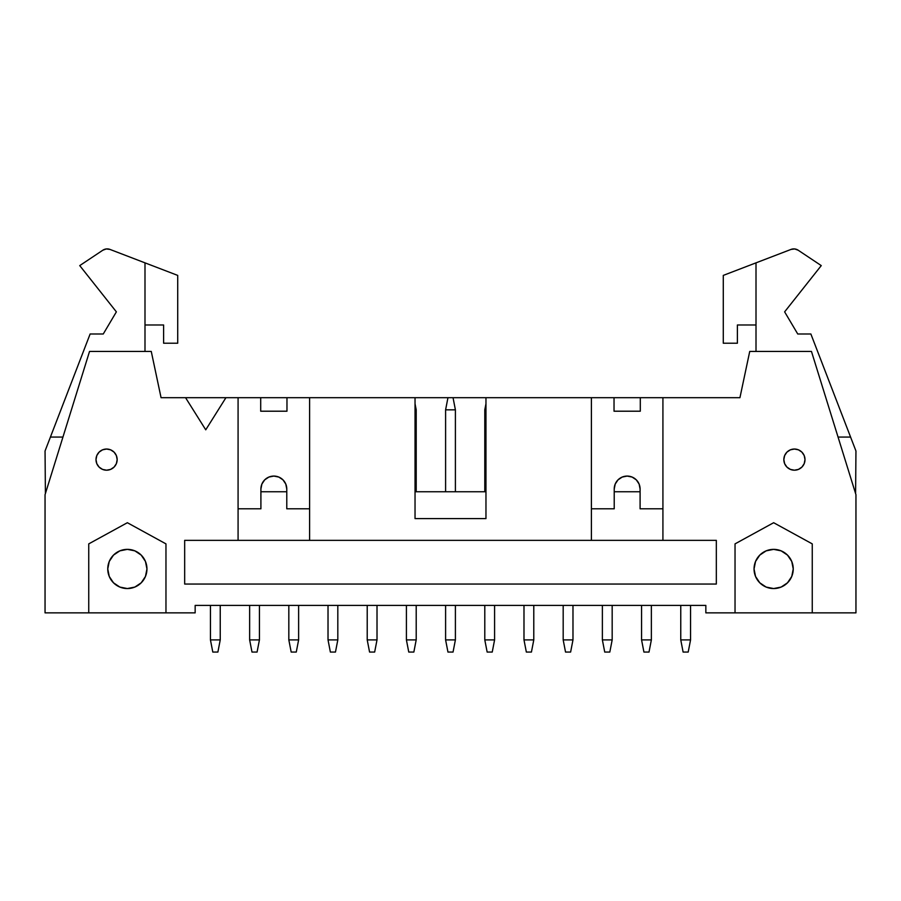 <?xml version="1.0" encoding="UTF-8"?>
<svg xmlns="http://www.w3.org/2000/svg" width="901" height="901" viewBox="0 0 901 901"><rect width="100%" height="100%" fill="white"/><g stroke="black" fill="none" stroke-linecap="round" stroke-linejoin="round"><path stroke-width="1.35" d="M804.998 459.611A10.587 10.587 0 0 1 794.412 470.198A10.587 10.587 0 0 1 783.836 459.611L784.636 455.568L786.933 452.133L790.368 449.836L794.412 449.036L798.466 449.836L801.901 452.133L804.199 455.568L804.998 459.611L804.199 463.666L801.901 467.09L798.466 469.387L794.412 470.198L790.368 469.387L786.933 467.09L784.636 463.666L783.836 459.611A10.587 10.587 0 0 1 794.412 449.036A10.587 10.587 0 0 1 804.998 459.611M117.164 459.611A10.587 10.587 0 0 1 106.588 470.198A10.587 10.587 0 0 1 96.002 459.611L96.801 455.568L99.099 452.133L102.534 449.836L106.588 449.036L110.632 449.836L114.067 452.133L116.364 455.568L117.164 459.611L116.364 463.666L114.067 467.09L110.632 469.387L106.588 470.198L102.534 469.387L99.099 467.09L96.801 463.666L96.002 459.611A10.587 10.587 0 0 1 106.588 449.036A10.587 10.587 0 0 1 117.164 459.611M146.953 568.959A19.597 19.597 0 0 1 127.356 588.556A19.597 19.597 0 0 1 107.76 568.959A19.597 19.597 0 0 1 127.356 549.362A19.597 19.597 0 0 1 146.953 568.959L145.455 576.46L141.209 582.812L134.857 587.069L127.356 588.556L119.856 587.069L113.503 582.812L109.246 576.46L107.76 568.959L109.246 561.458L113.503 555.106L119.856 550.86L127.356 549.362L134.857 550.86L141.209 555.106L145.455 561.458L146.953 568.959M793.24 568.959A19.597 19.597 0 0 1 773.644 588.556A19.597 19.597 0 0 1 754.047 568.959A19.597 19.597 0 0 1 773.644 549.362A19.597 19.597 0 0 1 793.24 568.959L791.754 576.46L787.497 582.812L781.144 587.069L773.644 588.556L766.143 587.069L759.791 582.812L755.545 576.46L754.047 568.959L755.545 561.458L759.791 555.106L766.143 550.86L773.644 549.362L781.144 550.86L787.497 555.106L791.754 561.458L793.24 568.959M739.935 397.69L485.966 397.69L485.966 518.593L415.034 518.593L415.034 397.69L309.606 397.69L309.606 540.352L591.394 540.352L591.394 397.69L453.045 397.69L455.399 409.842L445.601 409.842L445.601 491.755L445.601 409.842L447.955 397.69L161.065 397.69L151.267 351.435L89.537 351.435L45.05 494.694L45.05 612.86L45.05 494.694L89.537 351.435L151.267 351.435L161.065 397.69L185.561 397.69L205.743 429.822L185.561 397.69L225.926 397.69L205.743 429.822L225.926 397.69L260.704 397.69L260.704 411.205L286.969 411.205L286.969 397.69L260.704 397.69L260.704 411.205L286.969 411.205L286.969 397.69L309.606 397.69L309.606 540.352L716.329 540.352L716.329 584.051L184.671 584.051L184.671 540.352L238.078 540.352L238.078 397.69L238.078 540.352L309.606 540.352L184.671 540.352L184.671 584.051L716.329 584.051L716.329 540.352L662.922 540.352L662.922 397.69L662.922 540.352L591.394 540.352L591.394 397.69L614.032 397.69L614.032 411.205L640.296 411.205L640.296 397.69L614.032 397.69L614.032 411.205L640.296 411.205L640.296 397.69L739.935 397.69L749.733 351.435L811.463 351.435L749.733 351.435L739.935 397.69M260.907 491.755L286.777 491.755L260.907 491.755M415.034 491.755L485.966 491.755L415.034 491.755M614.223 491.755L640.093 491.755L614.223 491.755M855.95 494.694L811.463 351.435L855.95 494.694L855.95 612.86L855.95 494.694M735.036 612.86L855.95 612.86L812.252 612.86L812.252 543.877L812.252 612.86L735.036 612.86L735.036 543.877L773.644 522.715L812.252 543.877L773.644 522.715L735.036 543.877L735.036 612.86L705.843 612.86L735.036 612.86M45.05 612.86L195.157 612.86L195.157 605.404L705.843 605.404L705.843 612.86L705.843 605.404L195.157 605.404L195.157 612.86L165.964 612.86L165.964 543.877L165.964 612.86L88.748 612.86L88.748 543.877L127.356 522.715L165.964 543.877L127.356 522.715L88.748 543.877L88.748 612.86L45.05 612.86M261.887 484.062L260.907 489.006L260.907 508.795L238.078 508.795L260.907 508.795L260.907 489.006A12.929 12.929 0 0 1 273.836 476.077A12.929 12.929 0 0 1 286.777 489.006L285.786 484.062L282.982 479.861L278.792 477.057L273.836 476.077L268.892 477.057L264.691 479.861L261.887 484.062L260.907 489.006M769.826 588.184L773.644 588.556M777.473 549.745L773.644 549.362M123.527 549.745L127.356 549.362M131.174 588.184L127.356 588.556M640.093 489.006L640.093 508.795L662.922 508.795L640.093 508.795L640.093 489.006L639.113 484.062L636.309 479.861L632.108 477.057L627.164 476.077L622.208 477.057L618.018 479.861L615.214 484.062L614.223 489.006L614.223 508.795L591.394 508.795L614.223 508.795L614.223 489.006A12.929 12.929 0 0 1 627.164 476.077A12.929 12.929 0 0 1 640.093 489.006L639.113 484.062M485.966 397.69L453.045 397.69L455.399 409.842L445.601 409.842L445.601 491.755L445.601 409.842L447.955 397.69L415.034 397.69L415.034 518.593L485.966 518.593L485.966 397.69M794.412 449.036L795.572 449.092M309.606 508.795L286.777 508.795L286.777 489.006L286.777 508.795L309.606 508.795M50.411 437.075L45.05 450.996L45.399 493.557L45.05 450.996L90.123 334.001L103.255 334.001L116.375 311.859L79.739 265.604L102.815 250.219L79.739 265.604L116.375 311.859L103.255 334.001L90.123 334.001L50.411 437.075L62.946 437.075L50.411 437.075M144.993 324.991L163.61 324.991L163.61 343.213L177.722 343.213L177.722 275.402L144.993 262.855L177.722 275.402L177.722 343.213L163.61 343.213L163.61 324.991L144.993 324.991M109.978 249.419L144.993 262.855L144.993 351.435L144.993 262.855L109.978 249.419L106.295 248.946L102.815 250.219A7.839 7.839 0 0 1 109.978 249.419L106.295 248.946M791.022 249.419L756.007 262.855L756.007 351.435L756.007 262.855L723.278 275.402L723.278 343.213L737.39 343.213L737.39 324.991L756.007 324.991L737.39 324.991L737.39 343.213L723.278 343.213L723.278 275.402L791.022 249.419L794.705 248.946L791.022 249.419A7.839 7.839 0 0 1 798.185 250.219L821.262 265.604L784.625 311.859L797.745 334.001L810.877 334.001L855.95 450.996L855.601 493.557L855.95 450.996L810.877 334.001L797.745 334.001L784.625 311.859L821.262 265.604L798.185 250.219L794.705 248.946M838.054 437.075L850.589 437.075L838.054 437.075M453.045 652.054L447.955 652.054L445.601 639.901L455.399 639.901L455.399 605.404L455.399 639.901L453.045 652.054L447.955 652.054L445.601 639.901L445.601 605.404L445.601 639.901L455.399 639.901L453.045 652.054L447.955 652.054L445.601 639.901L447.955 652.054L445.601 639.901L455.399 639.901L455.399 605.404L455.399 639.901L453.045 652.054L447.955 652.054L445.601 639.901L445.601 605.404L445.601 639.901L455.399 639.901L453.045 652.054L447.955 652.054L445.601 639.901L447.955 652.054L445.601 639.901L455.399 639.901L455.399 605.404L455.399 639.901L453.045 652.054L447.955 652.054L445.601 639.901L445.601 605.404L445.601 639.901L455.399 639.901L453.045 652.054L447.955 652.054L453.045 652.054L447.955 652.054L445.601 639.901L455.399 639.901L455.399 605.404L455.399 639.901L453.045 652.054L447.955 652.054L445.601 639.901L445.601 605.404L445.601 639.901L455.399 639.901L453.045 652.054L447.955 652.054L453.045 652.054L447.955 652.054L445.601 639.901L455.399 639.901L455.399 605.404L455.399 639.901L453.045 652.054L447.955 652.054L445.601 639.901L445.601 605.404L445.601 639.901L455.399 639.901L453.045 652.054L455.399 639.901L455.399 605.404L455.399 639.901L453.045 652.054L455.399 639.901L455.399 605.404L455.399 639.901L453.045 652.054M455.399 491.755L455.399 409.842L445.601 409.842L445.601 491.755L445.601 409.842L447.955 397.69L453.045 397.69L455.399 409.842L445.601 409.842L445.601 491.755L445.601 409.842L447.955 397.69L453.045 397.69L455.399 409.842L445.601 409.842L445.601 491.755L445.601 409.842L447.955 397.69L445.601 409.842L445.601 491.755L445.601 409.842L447.955 397.69L453.045 397.69L455.399 409.842L445.601 409.842L445.601 491.755L445.601 409.842L447.955 397.69L453.045 397.69L455.399 409.842L445.601 409.842L447.955 397.69L453.045 397.69L455.399 409.842L445.601 409.842L447.955 397.69L453.045 397.69L455.399 409.842L445.601 409.842L447.955 397.69L453.045 397.69L455.399 409.842L445.601 409.842L447.955 397.69L453.045 397.69L455.399 409.842L445.601 409.842L455.399 409.842L445.601 409.842L447.955 397.69L453.045 397.69L455.399 409.842L445.601 409.842L447.955 397.69L453.045 397.69L455.399 409.842L455.399 491.755M413.852 652.054L408.761 652.054L406.407 639.901L416.206 639.901L416.206 605.404L416.206 639.901L413.852 652.054L408.761 652.054L406.407 639.901L406.407 605.404L406.407 639.901L416.206 639.901L413.852 652.054L408.761 652.054L406.407 639.901L408.761 652.054L406.407 639.901L416.206 639.901L416.206 605.404L416.206 639.901L413.852 652.054L408.761 652.054L406.407 639.901L406.407 605.404L406.407 639.901L416.206 639.901L413.852 652.054L408.761 652.054L406.407 639.901L408.761 652.054L413.852 652.054L408.761 652.054L406.407 639.901L416.206 639.901L416.206 605.404L416.206 639.901L413.852 652.054L408.761 652.054L406.407 639.901L406.407 605.404L406.407 639.901L416.206 639.901L413.852 652.054L408.761 652.054L413.852 652.054L408.761 652.054L406.407 639.901L416.206 639.901L416.206 605.404L416.206 639.901L413.852 652.054L408.761 652.054L406.407 639.901L406.407 605.404L406.407 639.901L416.206 639.901L413.852 652.054L416.206 639.901L416.206 605.404L416.206 639.901L413.852 652.054L416.206 639.901L416.206 605.404L416.206 639.901L413.852 652.054M416.206 491.755L416.206 409.842L415.034 409.842L416.206 409.842L415.034 409.842L416.206 409.842L415.034 409.842L416.206 409.842L415.034 409.842L416.206 409.842L415.034 409.842L416.206 409.842L415.034 409.842L416.206 409.842L416.206 491.755L416.206 409.842L415.034 403.761L416.206 409.842L416.206 491.755L416.206 409.842L415.034 403.761L416.206 409.842L416.206 491.755L416.206 409.842L415.034 403.761L416.206 409.842L416.206 491.755L416.206 409.842L415.034 403.761L416.206 409.842L416.206 491.755L416.206 409.842L415.034 403.761L416.206 409.842L416.206 491.755M374.658 652.054L369.568 652.054L367.214 639.901L377.012 639.901L377.012 605.404L377.012 639.901L374.658 652.054L369.568 652.054L367.214 639.901L367.214 605.404L367.214 639.901L377.012 639.901L374.658 652.054L369.568 652.054L367.214 639.901L369.568 652.054L367.214 639.901L377.012 639.901L377.012 605.404L377.012 639.901L374.658 652.054L369.568 652.054L367.214 639.901L367.214 605.404L367.214 639.901L377.012 639.901L374.658 652.054L369.568 652.054L367.214 639.901L377.012 639.901L377.012 605.404L377.012 639.901L374.658 652.054L369.568 652.054L367.214 639.901L367.214 605.404L367.214 639.901L377.012 639.901L374.658 652.054L369.568 652.054L374.658 652.054L369.568 652.054L367.214 639.901L377.012 639.901L377.012 605.404L377.012 639.901L374.658 652.054L369.568 652.054L367.214 639.901L367.214 605.404L367.214 639.901L377.012 639.901L374.658 652.054L377.012 639.901L377.012 605.404L377.012 639.901L374.658 652.054M335.465 652.054L330.374 652.054L328.02 639.901L337.819 639.901L337.819 605.404L337.819 639.901L335.465 652.054L330.374 652.054L328.02 639.901L328.02 605.404L328.02 639.901L337.819 639.901L335.465 652.054L330.374 652.054L328.02 639.901L330.374 652.054L328.02 639.901L337.819 639.901L337.819 605.404L337.819 639.901L335.465 652.054L330.374 652.054L328.02 639.901L328.02 605.404L328.02 639.901L337.819 639.901L335.465 652.054L330.374 652.054L335.465 652.054L330.374 652.054L328.02 639.901L337.819 639.901L337.819 605.404L337.819 639.901L335.465 652.054L330.374 652.054L328.02 639.901L328.02 605.404L328.02 639.901L337.819 639.901L335.465 652.054L337.819 639.901L337.819 605.404L337.819 639.901L335.465 652.054M296.271 652.054L291.181 652.054L288.827 639.901L298.625 639.901L298.625 605.404L298.625 639.901L296.271 652.054L291.181 652.054L288.827 639.901L288.827 605.404L288.827 639.901L298.625 639.901L296.271 652.054L291.181 652.054L288.827 639.901L291.181 652.054L296.271 652.054L291.181 652.054L288.827 639.901L298.625 639.901L298.625 605.404L298.625 639.901L296.271 652.054L291.181 652.054L288.827 639.901L288.827 605.404L288.827 639.901L298.625 639.901L296.271 652.054L298.625 639.901L298.625 605.404L298.625 639.901L296.271 652.054M257.078 652.054L251.987 652.054L249.633 639.901L259.432 639.901L259.432 605.404L259.432 639.901L257.078 652.054L251.987 652.054L249.633 639.901L249.633 605.404L249.633 639.901L259.432 639.901L257.078 652.054L251.987 652.054L249.633 639.901L259.432 639.901L259.432 605.404L259.432 639.901L257.078 652.054L251.987 652.054L249.633 639.901L249.633 605.404L249.633 639.901L259.432 639.901L257.078 652.054M217.896 652.054L212.794 652.054L210.44 639.901L220.238 639.901L220.238 605.404L220.238 639.901L217.896 652.054L212.794 652.054L210.44 639.901L210.44 605.404L210.44 639.901L220.238 639.901L217.896 652.054M492.239 652.054L487.148 652.054L484.794 639.901L494.593 639.901L494.593 605.404L494.593 639.901L492.239 652.054L487.148 652.054L484.794 639.901L484.794 605.404L484.794 639.901L494.593 639.901L492.239 652.054L487.148 652.054L484.794 639.901L487.148 652.054L484.794 639.901L494.593 639.901L494.593 605.404L494.593 639.901L492.239 652.054L487.148 652.054L484.794 639.901L484.794 605.404L484.794 639.901L494.593 639.901L492.239 652.054L487.148 652.054L484.794 639.901L487.148 652.054L492.239 652.054L487.148 652.054L484.794 639.901L494.593 639.901L494.593 605.404L494.593 639.901L492.239 652.054L487.148 652.054L484.794 639.901L484.794 605.404L484.794 639.901L494.593 639.901L492.239 652.054L487.148 652.054L492.239 652.054L487.148 652.054L484.794 639.901L494.593 639.901L494.593 605.404L494.593 639.901L492.239 652.054L487.148 652.054L484.794 639.901L484.794 605.404L484.794 639.901L494.593 639.901L492.239 652.054L494.593 639.901L494.593 605.404L494.593 639.901L492.239 652.054L494.593 639.901L494.593 605.404L494.593 639.901L492.239 652.054M484.794 409.842L484.794 491.755L484.794 409.842L485.966 403.761L484.794 409.842L484.794 491.755L484.794 409.842L485.966 403.761L484.794 409.842L484.794 491.755L484.794 409.842L485.966 403.761L484.794 409.842L484.794 491.755L484.794 409.842L485.966 403.761L484.794 409.842L484.794 491.755L484.794 409.842L485.966 403.761L484.794 409.842L484.794 491.755L484.794 409.842L485.966 403.761L484.794 409.842L485.966 409.842L484.794 409.842M531.432 652.054L526.342 652.054L523.988 639.901L533.786 639.901L533.786 605.404L533.786 639.901L531.432 652.054L526.342 652.054L523.988 639.901L523.988 605.404L523.988 639.901L533.786 639.901L531.432 652.054L526.342 652.054L523.988 639.901L526.342 652.054L523.988 639.901L533.786 639.901L533.786 605.404L533.786 639.901L531.432 652.054L526.342 652.054L523.988 639.901L523.988 605.404L523.988 639.901L533.786 639.901L531.432 652.054L526.342 652.054L523.988 639.901L533.786 639.901L533.786 605.404L533.786 639.901L531.432 652.054L526.342 652.054L523.988 639.901L523.988 605.404L523.988 639.901L533.786 639.901L531.432 652.054L526.342 652.054L531.432 652.054L526.342 652.054L523.988 639.901L533.786 639.901L533.786 605.404L533.786 639.901L531.432 652.054L526.342 652.054L523.988 639.901L523.988 605.404L523.988 639.901L533.786 639.901L531.432 652.054L533.786 639.901L533.786 605.404L533.786 639.901L531.432 652.054M570.626 652.054L565.535 652.054L563.181 639.901L572.98 639.901L572.98 605.404L572.98 639.901L570.626 652.054L565.535 652.054L563.181 639.901L563.181 605.404L563.181 639.901L572.98 639.901L570.626 652.054L565.535 652.054L563.181 639.901L565.535 652.054L563.181 639.901L572.98 639.901L572.98 605.404L572.98 639.901L570.626 652.054L565.535 652.054L563.181 639.901L563.181 605.404L563.181 639.901L572.98 639.901L570.626 652.054L565.535 652.054L570.626 652.054L565.535 652.054L563.181 639.901L572.98 639.901L572.98 605.404L572.98 639.901L570.626 652.054L565.535 652.054L563.181 639.901L563.181 605.404L563.181 639.901L572.98 639.901L570.626 652.054L572.98 639.901L572.98 605.404L572.98 639.901L570.626 652.054M609.819 652.054L604.729 652.054L602.375 639.901L612.173 639.901L612.173 605.404L612.173 639.901L609.819 652.054L604.729 652.054L602.375 639.901L602.375 605.404L602.375 639.901L612.173 639.901L609.819 652.054L604.729 652.054L602.375 639.901L604.729 652.054L609.819 652.054L604.729 652.054L602.375 639.901L612.173 639.901L612.173 605.404L612.173 639.901L609.819 652.054L604.729 652.054L602.375 639.901L602.375 605.404L602.375 639.901L612.173 639.901L609.819 652.054L612.173 639.901L612.173 605.404L612.173 639.901L609.819 652.054M649.013 652.054L643.922 652.054L641.568 639.901L651.367 639.901L651.367 605.404L651.367 639.901L649.013 652.054L643.922 652.054L641.568 639.901L641.568 605.404L641.568 639.901L651.367 639.901L649.013 652.054L643.922 652.054L641.568 639.901L651.367 639.901L651.367 605.404L651.367 639.901L649.013 652.054L643.922 652.054L641.568 639.901L641.568 605.404L641.568 639.901L651.367 639.901L649.013 652.054M688.206 652.054L683.104 652.054L680.762 639.901L690.56 639.901L690.56 605.404L690.56 639.901L688.206 652.054L683.104 652.054L680.762 639.901L680.762 605.404L680.762 639.901L690.56 639.901L688.206 652.054M602.375 605.404L602.375 639.901L612.173 639.901L602.375 639.901L602.375 605.404M563.181 605.404L563.181 639.901L572.98 639.901L563.181 639.901L563.181 605.404M484.794 605.404L484.794 639.901L494.593 639.901L484.794 639.901L484.794 605.404L484.794 639.901L494.593 639.901L484.794 639.901L484.794 605.404M523.988 605.404L523.988 639.901L533.786 639.901L523.988 639.901L523.988 605.404M406.407 605.404L406.407 639.901L416.206 639.901L406.407 639.901L406.407 605.404L406.407 639.901L416.206 639.901L406.407 639.901L406.407 605.404M445.601 605.404L445.601 639.901L455.399 639.901L445.601 639.901L445.601 605.404L445.601 639.901L455.399 639.901L445.601 639.901L445.601 605.404M447.955 397.69L453.045 397.69L455.399 409.842L453.045 397.69L447.955 397.69M288.827 605.404L288.827 639.901L298.625 639.901L288.827 639.901L288.827 605.404M328.02 605.404L328.02 639.901L337.819 639.901L328.02 639.901L328.02 605.404M367.214 605.404L367.214 639.901L377.012 639.901L367.214 639.901L367.214 605.404M415.034 403.761L416.206 409.842L415.034 403.761"/></g></svg>
